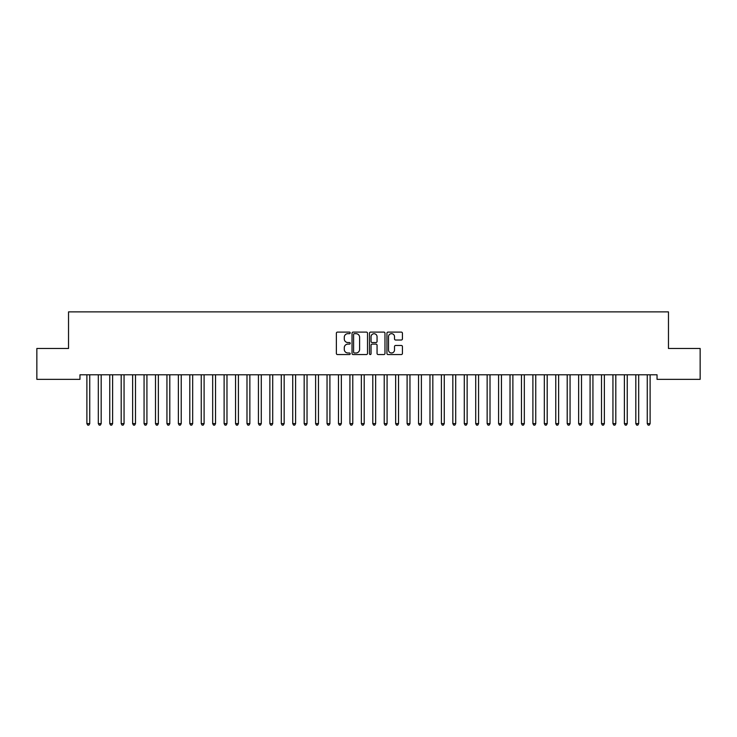 <?xml version="1.0" encoding="UTF-8"?>
<svg xmlns="http://www.w3.org/2000/svg" width="737" height="737" viewBox="0 0 737 737"><rect width="100%" height="100%" fill="white"/><g stroke="black" fill="none" stroke-linecap="round" stroke-linejoin="round"><path stroke-width="1.11" d="M350.204 332.894A0.783 0.783 0 0 0 349.421 332.101L337.491 332.101A1.124 1.124 0 0 0 336.367 333.225L336.367 353.428A1.124 1.124 0 0 0 337.491 354.552L349.421 354.552A0.783 0.783 0 0 0 350.204 353.769A0.783 0.783 0 0 0 349.421 352.986L347.873 352.986A3.593 3.593 0 0 1 344.28 349.393L344.28 347.707A3.593 3.593 0 0 1 347.873 344.115L349.421 344.115A0.783 0.783 0 0 0 350.204 343.331A0.783 0.783 0 0 0 349.421 342.539L347.873 342.539A3.593 3.593 0 0 1 344.28 338.956L344.28 337.27A3.593 3.593 0 0 1 347.873 333.677L349.421 333.677A0.783 0.783 0 0 0 350.204 332.894M401.306 340.015A1.124 1.124 0 0 0 402.43 338.891L402.43 333.225A1.124 1.124 0 0 0 401.306 332.101L388.058 332.101A1.124 1.124 0 0 0 386.934 333.225L386.934 353.428A1.124 1.124 0 0 0 388.058 354.552L401.306 354.552A1.124 1.124 0 0 0 402.43 353.428L402.43 346.583A1.124 1.124 0 0 0 401.306 345.46L395.64 345.46A1.124 1.124 0 0 0 394.516 346.583L394.516 349.983A3.003 3.003 0 0 1 391.513 352.986A3.003 3.003 0 0 1 388.51 349.983L388.51 336.68A3.003 3.003 0 0 1 391.513 333.677A3.003 3.003 0 0 1 394.516 336.68L394.516 338.891A1.124 1.124 0 0 0 395.64 340.015L401.306 340.015M657.036 374.783L79.965 374.783L79.965 379.352L36.85 379.352L36.85 348.472L68.532 348.472L68.532 311.88L668.468 311.88L668.468 348.472L700.15 348.472L700.15 379.352L657.036 379.352L657.036 374.783M367.514 333.225A1.124 1.124 0 0 0 366.4 332.101L353.152 332.101A1.124 1.124 0 0 0 352.028 333.225L352.028 353.428A1.124 1.124 0 0 0 353.152 354.552L366.4 354.552A1.124 1.124 0 0 0 367.514 353.428L367.514 333.225M370.6 332.101L383.848 332.101A1.124 1.124 0 0 1 384.972 333.225L384.972 353.428A1.124 1.124 0 0 1 383.848 354.552L378.182 354.552A1.124 1.124 0 0 1 377.058 353.428L377.058 345.238A1.124 1.124 0 0 0 375.934 344.115L372.176 344.115A1.124 1.124 0 0 0 371.052 345.238L371.052 353.769A0.783 0.783 0 0 1 370.269 354.552A0.783 0.783 0 0 1 369.486 353.769L369.486 333.225A1.124 1.124 0 0 1 370.6 332.101M354.386 333.677A0.783 0.783 0 0 0 353.594 334.46L353.594 352.194A0.783 0.783 0 0 0 354.386 352.986L356.008 352.986A3.593 3.593 0 0 0 359.601 349.393L359.601 337.27A3.593 3.593 0 0 0 356.008 333.677L354.386 333.677M377.058 336.735A3.003 3.003 0 0 0 374.055 333.732A3.003 3.003 0 0 0 371.052 336.735L371.052 341.424A1.124 1.124 0 0 0 372.176 342.539L375.934 342.539A1.124 1.124 0 0 0 377.058 341.424L377.058 336.735M86.736 374.783L86.8 374.949A1.142 1.142 0 0 1 86.883 375.373L86.883 423.637L89.739 423.637L89.739 375.373A1.142 1.142 0 0 1 89.822 374.949L89.896 374.783M89.739 423.637L88.882 425.12L87.74 425.12L86.883 423.637M98.168 374.783L98.233 374.949A1.142 1.142 0 0 1 98.316 375.373L98.316 423.637L101.181 423.637L101.181 375.373A1.142 1.142 0 0 1 101.264 374.949L101.328 374.783M101.181 423.637L100.324 425.12L99.182 425.12L98.316 423.637M109.601 374.783L109.675 374.949A1.142 1.142 0 0 1 109.758 375.373L109.758 423.637L112.614 423.637L112.614 375.373A1.142 1.142 0 0 1 112.697 374.949L112.761 374.783M112.614 423.637L111.757 425.12L110.614 425.12L109.758 423.637M121.043 374.783L121.108 374.949A1.142 1.142 0 0 1 121.19 375.373L121.19 423.637L124.056 423.637L124.056 375.373A1.142 1.142 0 0 1 124.129 374.949L124.203 374.783M124.056 423.637L123.19 425.12L122.047 425.12L121.19 423.637M132.476 374.783L132.549 374.949A1.142 1.142 0 0 1 132.632 375.373L132.632 423.637L135.488 423.637L135.488 375.373A1.142 1.142 0 0 1 135.571 374.949L135.636 374.783M135.488 423.637L134.631 425.12L133.489 425.12L132.632 423.637M143.918 374.783L143.982 374.949A1.142 1.142 0 0 1 144.065 375.373L144.065 423.637L146.921 423.637L146.921 375.373A1.142 1.142 0 0 1 147.004 374.949L147.078 374.783M146.921 423.637L146.064 425.12L144.922 425.12L144.065 423.637M155.35 374.783L155.415 374.949A1.142 1.142 0 0 1 155.498 375.373L155.498 423.637L158.363 423.637L158.363 375.373A1.142 1.142 0 0 1 158.446 374.949L158.51 374.783M158.363 423.637L157.506 425.12L156.355 425.12L155.498 423.637M166.783 374.783L166.857 374.949A1.142 1.142 0 0 1 166.94 375.373L166.94 423.637L169.796 423.637L169.796 375.373A1.142 1.142 0 0 1 169.879 374.949L169.943 374.783M169.796 423.637L168.939 425.12L167.796 425.12L166.94 423.637M178.225 374.783L178.29 374.949A1.142 1.142 0 0 1 178.372 375.373L178.372 423.637L181.228 423.637L181.228 375.373A1.142 1.142 0 0 1 181.311 374.949L181.385 374.783M181.228 423.637L180.372 425.12L179.229 425.12L178.372 423.637M189.658 374.783L189.722 374.949A1.142 1.142 0 0 1 189.805 375.373L189.805 423.637L192.67 423.637L192.67 375.373A1.142 1.142 0 0 1 192.753 374.949L192.818 374.783M192.67 423.637L191.813 425.12L190.671 425.12L189.805 423.637M201.1 374.783L201.164 374.949A1.142 1.142 0 0 1 201.247 375.373L201.247 423.637L204.103 423.637L204.103 375.373A1.142 1.142 0 0 1 204.186 374.949L204.25 374.783M204.103 423.637L203.246 425.12L202.104 425.12L201.247 423.637M212.532 374.783L212.597 374.949A1.142 1.142 0 0 1 212.68 375.373L212.68 423.637L215.545 423.637L215.545 375.373A1.142 1.142 0 0 1 215.628 374.949L215.692 374.783M215.545 423.637L214.679 425.12L213.537 425.12L212.68 423.637M223.965 374.783L224.039 374.949A1.142 1.142 0 0 1 224.122 375.373L224.122 423.637L226.978 423.637L226.978 375.373A1.142 1.142 0 0 1 227.06 374.949L227.125 374.783M226.978 423.637L226.121 425.12L224.978 425.12L224.122 423.637M235.407 374.783L235.471 374.949A1.142 1.142 0 0 1 235.554 375.373L235.554 423.637L238.41 423.637L238.41 375.373A1.142 1.142 0 0 1 238.493 374.949L238.567 374.783M238.41 423.637L237.554 425.12L236.411 425.12L235.554 423.637M246.84 374.783L246.904 374.949A1.142 1.142 0 0 1 246.987 375.373L246.987 423.637L249.852 423.637L249.852 375.373A1.142 1.142 0 0 1 249.935 374.949L250 374.783M249.852 423.637L248.995 425.12L247.844 425.12L246.987 423.637M258.272 374.783L258.346 374.949A1.142 1.142 0 0 1 258.429 375.373L258.429 423.637L261.285 423.637L261.285 375.373A1.142 1.142 0 0 1 261.368 374.949L261.432 374.783M261.285 423.637L260.428 425.12L259.286 425.12L258.429 423.637M269.714 374.783L269.779 374.949A1.142 1.142 0 0 1 269.862 375.373L269.862 423.637L272.718 423.637L272.718 375.373A1.142 1.142 0 0 1 272.801 374.949L272.874 374.783M272.718 423.637L271.861 425.12L270.719 425.12L269.862 423.637M281.147 374.783L281.221 374.949A1.142 1.142 0 0 1 281.294 375.373L281.294 423.637L284.16 423.637L284.16 375.373A1.142 1.142 0 0 1 284.242 374.949L284.307 374.783M284.16 423.637L283.303 425.12L282.16 425.12L281.294 423.637M292.589 374.783L292.653 374.949A1.142 1.142 0 0 1 292.736 375.373L292.736 423.637L295.592 423.637L295.592 375.373A1.142 1.142 0 0 1 295.675 374.949L295.749 374.783M295.592 423.637L294.736 425.12L293.593 425.12L292.736 423.637M304.022 374.783L304.086 374.949A1.142 1.142 0 0 1 304.169 375.373L304.169 423.637L307.034 423.637L307.034 375.373A1.142 1.142 0 0 1 307.117 374.949L307.182 374.783M307.034 423.637L306.168 425.12L305.026 425.12L304.169 423.637M315.454 374.783L315.528 374.949A1.142 1.142 0 0 1 315.611 375.373L315.611 423.637L318.467 423.637L318.467 375.373A1.142 1.142 0 0 1 318.55 374.949L318.614 374.783M318.467 423.637L317.61 425.12L316.468 425.12L315.611 423.637M326.896 374.783L326.961 374.949A1.142 1.142 0 0 1 327.044 375.373L327.044 423.637L329.9 423.637L329.9 375.373A1.142 1.142 0 0 1 329.983 374.949L330.056 374.783M329.9 423.637L329.043 425.12L327.901 425.12L327.044 423.637M338.329 374.783L338.394 374.949A1.142 1.142 0 0 1 338.476 375.373L338.476 423.637L341.342 423.637L341.342 375.373A1.142 1.142 0 0 1 341.424 374.949L341.489 374.783M341.342 423.637L340.485 425.12L339.333 425.12L338.476 423.637M349.762 374.783L349.835 374.949A1.142 1.142 0 0 1 349.918 375.373L349.918 423.637L352.774 423.637L352.774 375.373A1.142 1.142 0 0 1 352.857 374.949L352.922 374.783M352.774 423.637L351.918 425.12L350.775 425.12L349.918 423.637M361.204 374.783L361.268 374.949A1.142 1.142 0 0 1 361.351 375.373L361.351 423.637L364.207 423.637L364.207 375.373A1.142 1.142 0 0 1 364.29 374.949L364.364 374.783M364.207 423.637L363.35 425.12L362.208 425.12L361.351 423.637M372.636 374.783L372.71 374.949A1.142 1.142 0 0 1 372.793 375.373L372.793 423.637L375.649 423.637L375.649 375.373A1.142 1.142 0 0 1 375.732 374.949L375.796 374.783M375.649 423.637L374.792 425.12L373.65 425.12L372.793 423.637M384.078 374.783L384.143 374.949A1.142 1.142 0 0 1 384.226 375.373L384.226 423.637L387.082 423.637L387.082 375.373A1.142 1.142 0 0 1 387.165 374.949L387.238 374.783M387.082 423.637L386.225 425.12L385.082 425.12L384.226 423.637M395.511 374.783L395.576 374.949A1.142 1.142 0 0 1 395.658 375.373L395.658 423.637L398.524 423.637L398.524 375.373A1.142 1.142 0 0 1 398.606 374.949L398.671 374.783M398.524 423.637L397.667 425.12L396.515 425.12L395.658 423.637M406.944 374.783L407.017 374.949A1.142 1.142 0 0 1 407.1 375.373L407.1 423.637L409.956 423.637L409.956 375.373A1.142 1.142 0 0 1 410.039 374.949L410.104 374.783M409.956 423.637L409.099 425.12L407.957 425.12L407.1 423.637M418.386 374.783L418.45 374.949A1.142 1.142 0 0 1 418.533 375.373L418.533 423.637L421.389 423.637L421.389 375.373A1.142 1.142 0 0 1 421.472 374.949L421.546 374.783M421.389 423.637L420.532 425.12L419.39 425.12L418.533 423.637M429.818 374.783L429.883 374.949A1.142 1.142 0 0 1 429.966 375.373L429.966 423.637L432.831 423.637L432.831 375.373A1.142 1.142 0 0 1 432.914 374.949L432.978 374.783M432.831 423.637L431.974 425.12L430.832 425.12L429.966 423.637M441.251 374.783L441.325 374.949A1.142 1.142 0 0 1 441.408 375.373L441.408 423.637L444.264 423.637L444.264 375.373A1.142 1.142 0 0 1 444.347 374.949L444.411 374.783M444.264 423.637L443.407 425.12L442.264 425.12L441.408 423.637M452.693 374.783L452.758 374.949A1.142 1.142 0 0 1 452.84 375.373L452.84 423.637L455.706 423.637L455.706 375.373A1.142 1.142 0 0 1 455.779 374.949L455.853 374.783M455.706 423.637L454.84 425.12L453.697 425.12L452.84 423.637M464.126 374.783L464.199 374.949A1.142 1.142 0 0 1 464.282 375.373L464.282 423.637L467.138 423.637L467.138 375.373A1.142 1.142 0 0 1 467.221 374.949L467.286 374.783M467.138 423.637L466.281 425.12L465.139 425.12L464.282 423.637M475.568 374.783L475.632 374.949A1.142 1.142 0 0 1 475.715 375.373L475.715 423.637L478.571 423.637L478.571 375.373A1.142 1.142 0 0 1 478.654 374.949L478.728 374.783M478.571 423.637L477.714 425.12L476.572 425.12L475.715 423.637M487 374.783L487.065 374.949A1.142 1.142 0 0 1 487.148 375.373L487.148 423.637L490.013 423.637L490.013 375.373A1.142 1.142 0 0 1 490.096 374.949L490.16 374.783M490.013 423.637L489.156 425.12L488.005 425.12L487.148 423.637M498.433 374.783L498.507 374.949A1.142 1.142 0 0 1 498.59 375.373L498.59 423.637L501.446 423.637L501.446 375.373A1.142 1.142 0 0 1 501.529 374.949L501.593 374.783M501.446 423.637L500.589 425.12L499.446 425.12L498.59 423.637M509.875 374.783L509.94 374.949A1.142 1.142 0 0 1 510.022 375.373L510.022 423.637L512.878 423.637L512.878 375.373A1.142 1.142 0 0 1 512.961 374.949L513.035 374.783M512.878 423.637L512.022 425.12L510.879 425.12L510.022 423.637M521.308 374.783L521.372 374.949A1.142 1.142 0 0 1 521.455 375.373L521.455 423.637L524.32 423.637L524.32 375.373A1.142 1.142 0 0 1 524.403 374.949L524.468 374.783M524.32 423.637L523.463 425.12L522.321 425.12L521.455 423.637M532.75 374.783L532.814 374.949A1.142 1.142 0 0 1 532.897 375.373L532.897 423.637L535.753 423.637L535.753 375.373A1.142 1.142 0 0 1 535.836 374.949L535.9 374.783M535.753 423.637L534.896 425.12L533.754 425.12L532.897 423.637M544.182 374.783L544.247 374.949A1.142 1.142 0 0 1 544.33 375.373L544.33 423.637L547.195 423.637L547.195 375.373A1.142 1.142 0 0 1 547.278 374.949L547.342 374.783M547.195 423.637L546.329 425.12L545.187 425.12L544.33 423.637M555.615 374.783L555.689 374.949A1.142 1.142 0 0 1 555.772 375.373L555.772 423.637L558.628 423.637L558.628 375.373A1.142 1.142 0 0 1 558.71 374.949L558.775 374.783M558.628 423.637L557.771 425.12L556.628 425.12L555.772 423.637M567.057 374.783L567.122 374.949A1.142 1.142 0 0 1 567.204 375.373L567.204 423.637L570.06 423.637L570.06 375.373A1.142 1.142 0 0 1 570.143 374.949L570.217 374.783M570.06 423.637L569.204 425.12L568.061 425.12L567.204 423.637M578.49 374.783L578.554 374.949A1.142 1.142 0 0 1 578.637 375.373L578.637 423.637L581.502 423.637L581.502 375.373A1.142 1.142 0 0 1 581.585 374.949L581.65 374.783M581.502 423.637L580.645 425.12L579.494 425.12L578.637 423.637M589.922 374.783L589.996 374.949A1.142 1.142 0 0 1 590.079 375.373L590.079 423.637L592.935 423.637L592.935 375.373A1.142 1.142 0 0 1 593.018 374.949L593.082 374.783M592.935 423.637L592.078 425.12L590.936 425.12L590.079 423.637M601.364 374.783L601.429 374.949A1.142 1.142 0 0 1 601.512 375.373L601.512 423.637L604.368 423.637L604.368 375.373A1.142 1.142 0 0 1 604.451 374.949L604.524 374.783M604.368 423.637L603.511 425.12L602.369 425.12L601.512 423.637M612.797 374.783L612.871 374.949A1.142 1.142 0 0 1 612.944 375.373L612.944 423.637L615.81 423.637L615.81 375.373A1.142 1.142 0 0 1 615.892 374.949L615.957 374.783M615.81 423.637L614.953 425.12L613.81 425.12L612.944 423.637M624.239 374.783L624.303 374.949A1.142 1.142 0 0 1 624.386 375.373L624.386 423.637L627.242 423.637L627.242 375.373A1.142 1.142 0 0 1 627.325 374.949L627.399 374.783M627.242 423.637L626.386 425.12L625.243 425.12L624.386 423.637M635.672 374.783L635.736 374.949A1.142 1.142 0 0 1 635.819 375.373L635.819 423.637L638.684 423.637L638.684 375.373A1.142 1.142 0 0 1 638.767 374.949L638.832 374.783M638.684 423.637L637.818 425.12L636.676 425.12L635.819 423.637M647.104 374.783L647.178 374.949A1.142 1.142 0 0 1 647.261 375.373L647.261 423.637L650.117 423.637L650.117 375.373A1.142 1.142 0 0 1 650.2 374.949L650.264 374.783M650.117 423.637L649.26 425.12L648.118 425.12L647.261 423.637"/></g></svg>
